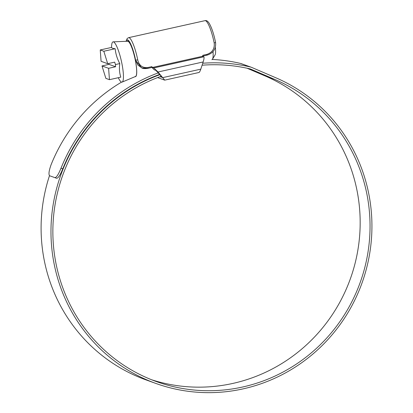 <?xml version="1.0" encoding="UTF-8"?>
<svg xmlns="http://www.w3.org/2000/svg" width="413" height="413" viewBox="0 0 413 413"><rect width="100%" height="100%" fill="white"/><g stroke="black" fill="none" stroke-linecap="round" stroke-linejoin="round"><path stroke-width="0.62" d="M151.726 67.205L154.199 69.776L155.913 70.396L162.288 77.365L159.919 76.72M126.032 41.31L127.178 38.507L128.598 37.666A21.342 4.115 77.4 0 1 137.746 59.942L137.787 60.133C139.181 65.615 142.552 68.078 147.895 67.526A1.822 0.351 77.4 0 1 147.787 68.367A1.822 0.351 77.4 0 1 147.74 68.362L141.633 67.897L135.376 60.122A18.42 3.552 -102.6 0 0 127.483 40.902A18.42 3.552 -102.6 0 0 126.967 41.274M203.805 56.808C204.27 57.319 204.058 59.033 203.165 61.95L158.014 72.001L153.812 67.938L203.805 56.808L202.447 56.318L202.917 55.275L206.856 54.402C212.297 52.549 214.745 48.791 214.208 43.122L214.171 42.926A21.342 4.115 -102.6 0 0 205.024 20.65L128.598 37.666M162.288 77.365L162.49 77.644M158.014 72.001L164.725 80.137L198.916 72.502C199.417 72.425 200.042 71.31 200.801 69.152L203.165 61.95M164.658 80.127L157.616 77.587M153.812 67.938L152.454 67.448L202.447 56.318M147.895 67.526L151.834 66.648L152.454 67.448M151.834 66.648L152.263 67.371L147.787 68.367C144.989 68.744 143.079 68.641 142.062 68.052M142.057 68.047L137.89 65.089L135.614 60.205A19.514 3.763 -102.6 0 0 126.233 41.3M127.178 41.264A18.239 3.516 77.4 0 1 127.524 41.078A18.239 3.516 77.4 0 1 135.376 60.288A18.239 3.516 77.4 0 1 135.449 76.684A18.239 3.516 77.4 0 1 135.061 76.668M118.237 77.716L119.187 79.41A20.629 3.98 -102.6 0 0 122.124 82.089A20.629 3.98 -102.6 0 0 121.907 63.581A20.629 3.98 -102.6 0 0 113.167 41.842A20.629 3.98 -102.6 0 0 111.639 45.513L111.5 47.449M108.707 63.468L108.991 64.376L102.001 65.935L105.862 78.377L109.455 79.673L120.802 77.148C119.429 72.858 119.089 68.336 119.785 63.581C117.215 58.863 115.676 53.907 115.175 48.724C112.93 48.517 111.732 48.084 111.582 47.428L100.235 49.952L101.087 61.315L107.69 63.695L103.828 51.248L100.235 49.952M122.124 82.089L135.526 76.472A18.058 3.48 -102.6 0 0 135.335 60.272A18.058 3.48 -102.6 0 0 127.684 41.243L113.167 41.842M107.69 63.695L114.675 62.141L115.428 64.552L119.785 63.581M103.828 51.248L115.175 48.724M109.455 79.673L108.604 68.315L115.594 66.756L115.428 64.552M102.001 65.935L108.604 68.315M108.991 64.376L115.594 66.756M211.874 59.673A18.239 3.516 -102.6 0 0 212.473 59.173A18.239 3.516 -102.6 0 0 213.005 51.542M215.338 47.392A14.589 2.814 77.4 0 1 215.054 54.934L212.473 59.173M151.483 379.712A162.324 158.102 109.8 0 0 357.049 190.703A162.324 158.102 109.8 0 0 265.11 75.951L247.119 68.238M161.287 76.224A162.324 158.102 109.8 0 0 55.982 263.489A162.324 158.102 109.8 0 0 156.393 381.581A162.324 158.102 109.8 0 0 314.525 350.095A162.324 158.102 109.8 0 0 366.925 194.265A162.324 158.102 109.8 0 0 274.986 79.513L251.001 69.229A7.295 7.104 109.8 0 0 249.85 68.847A164.622 160.342 109.8 0 0 202.096 65.202M159.934 74.681A164.26 159.986 109.8 0 0 54.129 263.902A164.26 159.986 109.8 0 0 155.737 383.398A164.26 159.986 109.8 0 0 315.754 351.54A164.26 159.986 109.8 0 0 368.778 193.852A164.26 159.986 109.8 0 0 275.745 77.737L251.76 67.448A9.231 8.988 109.8 0 0 250.299 66.968A166.558 162.221 109.8 0 0 202.747 63.225M49.483 175.67A164.26 159.986 109.8 0 0 44.253 260.34A164.26 159.986 109.8 0 0 145.856 379.836L155.737 383.398M251.274 67.257L241.399 63.695A9.231 8.988 109.8 0 0 240.423 63.406A166.558 162.221 109.8 0 0 212.261 59.446M121.556 82.11A166.558 162.221 109.8 0 0 51.109 164.673C48.879 170.93 48.409 174.642 49.694 175.804L56.695 178.266C58.248 178.127 60.277 174.978 62.781 168.819A164.622 160.342 109.8 0 1 159.676 74.386M54.908 177.683C56.452 177.554 58.481 174.405 60.985 168.236L62.781 168.819M158.329 72.848A166.558 162.221 109.8 0 0 60.985 168.236M54.924 177.688L56.695 178.266M135.376 60.122L137.746 59.942M162.908 77.587L200.801 69.152M206.856 54.402A1.822 0.351 77.4 0 1 206.743 55.244A1.822 0.351 77.4 0 1 206.701 55.239M214.171 42.926L215.576 42.446C213.882 34.258 211.828 28.007 209.422 23.691C207.982 21.228 206.515 20.216 205.024 20.65M250.299 66.968L240.423 63.406M251.001 69.229L250.232 68.95M274.986 79.513L265.11 75.951M202.509 56.183L206.743 55.244C213.206 53.287 216.149 49.018 215.576 42.446M128.009 40.97L127.524 41.078"/></g></svg>
